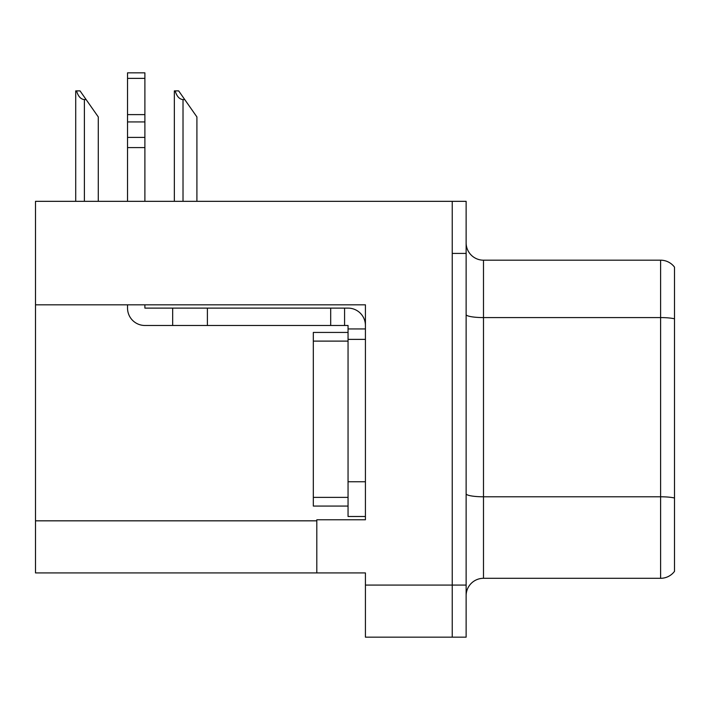 <?xml version="1.0" encoding="UTF-8"?>
<svg xmlns="http://www.w3.org/2000/svg" width="710" height="710" viewBox="0 0 710 710"><rect width="100%" height="100%" fill="white"/><g stroke="black" fill="none" stroke-linecap="round" stroke-linejoin="round"><path stroke-width="1.06" d="M365.419 339.371L365.419 481.762L348.051 481.762L348.051 516.49L365.419 516.49L365.419 481.762L365.419 519.782L316.802 519.782L316.802 572.917L35.5 572.917L35.5 304.821L365.419 304.821L365.419 339.371L348.051 339.371L348.051 325.482L344.581 325.482L344.581 308.113L348.051 308.113A17.368 17.368 0 0 1 365.419 325.491M316.802 572.917L365.419 572.917L365.419 637.163L452.243 637.163L452.243 585.076L452.243 637.163L466.133 637.163L466.133 585.076L452.243 585.076L452.243 201.329L35.5 201.329L35.5 304.821M466.133 595.663A17.368 17.368 0 0 1 483.492 578.304L660.611 578.304L660.611 260.188A17.368 17.368 0 0 1 674.5 267.137L674.5 571.355A17.368 17.368 0 0 1 660.611 578.304M452.243 201.329L466.133 201.329L466.133 253.417L452.243 253.417L452.243 585.076L365.419 585.076M674.5 267.137A17.368 17.368 0 0 0 660.611 260.188A17.368 17.368 0 0 1 674.5 267.137A17.368 17.368 0 0 0 660.611 260.188L483.492 260.188A17.368 17.368 0 0 1 466.133 242.829A17.368 17.368 0 0 0 483.492 260.188L483.492 578.304M466.133 253.417L466.133 585.076M674.5 319.997L674.5 318.79A17.368 3.017 180 0 0 660.611 317.583L483.492 317.583A17.368 3.017 -0 0 1 466.133 314.574M175.148 90.889L178.671 90.889L184.751 99.578L183.02 99.578C179.435 99.293 176.808 96.4 175.148 90.889L174.34 90.889L174.34 201.329M196.91 201.329L196.91 116.937L184.751 99.578M76.52 90.889L80.044 90.889L86.123 99.578L84.392 99.578C80.807 99.293 78.18 96.4 76.52 90.889L75.713 90.889L75.713 201.329M98.282 201.329L98.282 116.937L86.123 99.578M127.534 304.821L127.534 308.113A17.368 17.368 0 0 0 144.893 325.482L172.672 325.482L172.672 308.113L344.581 308.113M365.419 328.952L348.051 328.952M348.051 481.762L348.051 332.431L313.323 332.431L313.323 341.111L348.051 341.111M348.051 516.49L365.419 516.49M172.672 325.482L330.691 325.482L330.691 308.113M344.581 325.482L330.691 325.482M144.893 304.821L144.893 308.113L172.672 308.113M127.534 201.329L127.534 147.582L144.893 147.582L144.893 201.329M144.893 78.375L127.534 78.375L127.534 72.837L144.893 72.837L144.893 147.582M127.534 147.582L127.534 137.394L144.893 137.394M144.893 121.925L127.534 121.925L127.534 78.375M127.534 121.925L127.534 137.394M144.893 114.612L127.534 114.612M348.051 506.07L313.323 506.07L313.323 341.111M35.5 520.829L316.802 520.829M674.5 497.994A17.368 3.017 180 0 0 660.611 496.787L483.492 496.787A17.368 3.017 0 0 1 466.133 493.769M483.492 260.188A17.368 17.368 0 0 1 466.133 242.829M183.02 201.329L183.02 99.578M84.392 201.329L84.392 99.578M207.4 325.482L207.4 308.113M313.323 497.382L348.051 497.382"/></g></svg>
